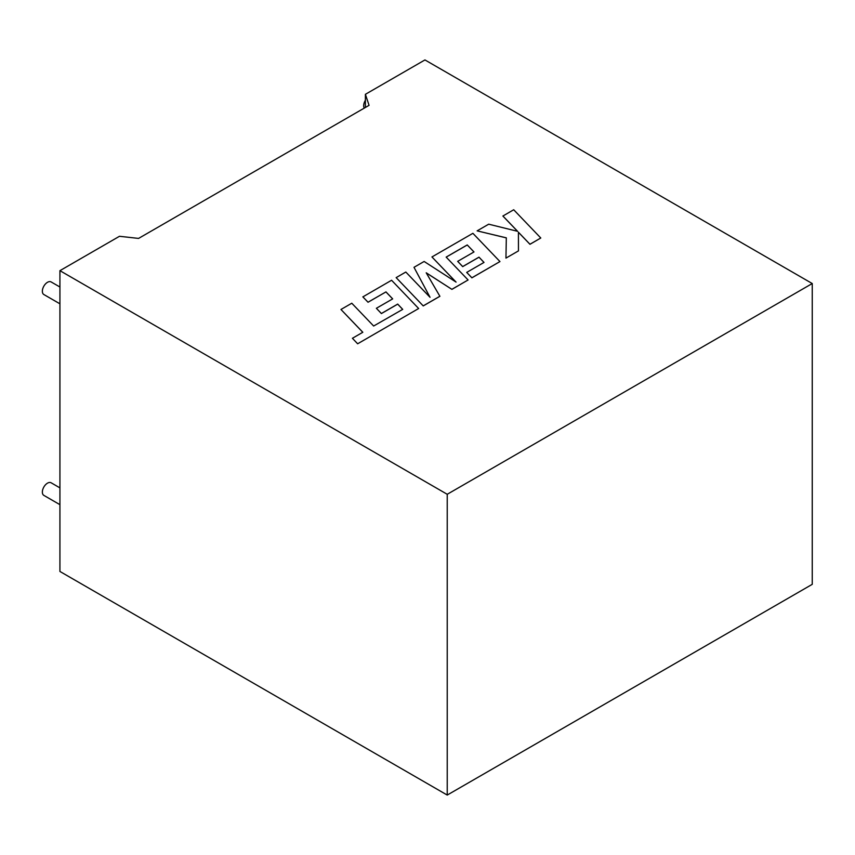<?xml version="1.0" encoding="UTF-8"?>
<svg xmlns="http://www.w3.org/2000/svg" width="855" height="855" viewBox="0 0 855 855"><rect width="100%" height="100%" fill="white"/><g stroke="black" fill="none" stroke-linecap="round" stroke-linejoin="round"><path stroke-width="1.28" d="M59.925 504.664L43.861 495.387A7.268 4.2 -60 0 1 42.75 489.562A7.268 4.2 -60 0 1 47.495 483.161A7.268 4.2 -60 0 1 51.14 482.797L59.925 487.874M59.925 287.013L51.14 281.947A7.268 4.2 120 0 0 47.495 282.3A7.268 4.2 120 0 0 42.75 288.712A7.268 4.2 120 0 0 43.861 294.537L59.925 303.803M364.273 108.115A7.268 4.2 -60 0 1 365.395 100.281M59.925 270.672L119.476 236.29L138.574 238.417L369.071 105.336L365.395 94.317L424.946 59.936L812.25 283.539L812.25 584.328L447.229 795.065L59.925 571.461L59.925 270.672L447.229 494.286L812.25 283.539M365.395 107.463L365.395 94.317M447.229 494.286L447.229 795.065M340.963 309.478L362.819 332.274L352.41 338.281L357.647 343.785L418.651 308.516L391.579 280.258L362.862 296.888L368.045 302.243L385.936 291.918L392.648 298.897L376.371 308.292L381.394 313.507L397.703 304.091L402.716 309.36L373.646 326.022L351.79 303.226L340.963 309.478L362.787 332.296M352.41 338.281L357.647 343.785L418.651 308.516M362.862 296.835L368.045 302.243M368.045 302.2L385.936 291.918M385.936 291.865L392.68 298.876M376.371 308.292L381.394 313.561L397.703 304.145L402.684 309.382M446.192 257.131L467.236 244.979L473.991 251.936L457.682 261.352L462.694 266.568L479.003 257.152L484.016 262.421L466.702 272.414L471.885 277.779L499.961 261.566L472.89 233.319L431.946 256.949L456.068 282.097L424.133 261.47L414.002 267.316L430.044 297.305L405.815 272.04L396.154 277.619L423.236 305.919L439.898 296.3L426.218 272.798L451.91 289.364L468.091 279.97L446.16 257.099L467.236 244.936L473.959 251.958M423.236 305.866L439.898 296.247M426.26 272.873L451.91 289.364M451.91 289.311L468.091 279.97M457.682 261.352L462.694 266.621L479.003 257.205L483.994 262.442M466.702 272.414L471.885 277.832L499.961 261.566M431.946 256.949L455.939 282.022M414.002 267.316L429.99 297.241M396.154 277.619L423.236 305.919M502.89 215.994L517.617 231.32L488.697 224.192L477.133 230.861L506.32 237.84L505.946 258.114L518.461 250.889L518.408 232.207L529.961 244.252L540.788 238L513.705 209.753L502.89 216.037L517.553 231.31M540.788 238L529.961 244.295L518.408 232.261M477.133 230.861L506.32 237.893M505.946 258.114L518.461 250.889"/></g></svg>
